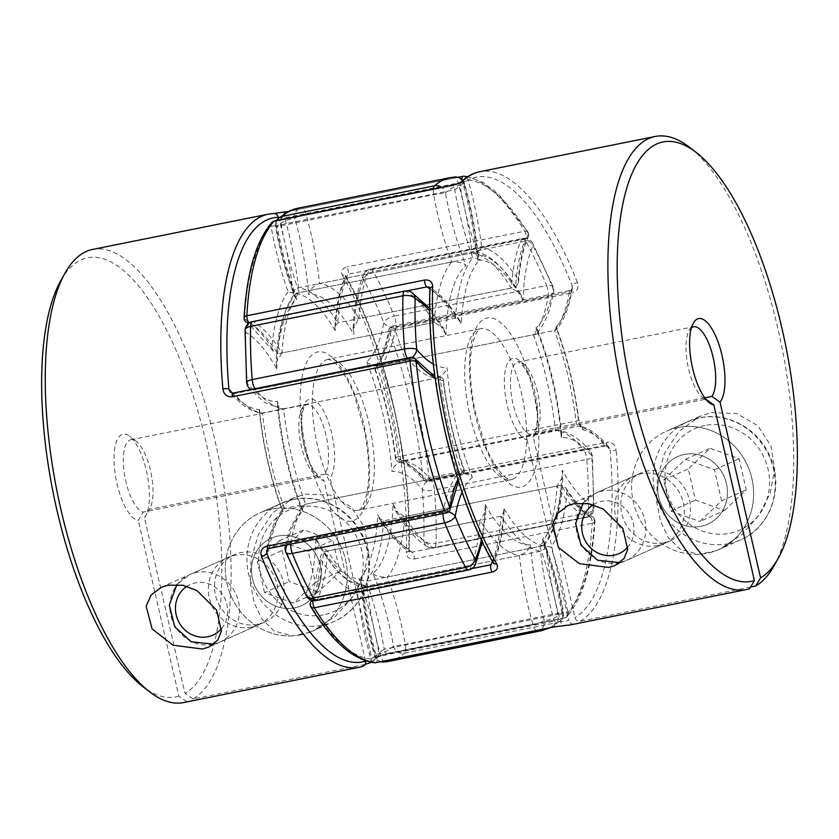 <?xml version="1.0" encoding="UTF-8"?>
<svg xmlns="http://www.w3.org/2000/svg" width="839" height="839" viewBox="0 0 839 839"><rect width="100%" height="100%" fill="white"/><g stroke="black" fill="none" stroke-linecap="round" stroke-linejoin="round"><path stroke-width="0.63" stroke-dasharray="4.2 3.15" d="M550.3 627.687L560.494 620.797A9.239 8.453 48.3 0 0 562.812 612.197A144.811 51.756 78.6 0 0 542.33 539.487A144.811 51.756 78.6 0 0 562.256 470.134A144.811 51.756 78.6 0 0 593.142 506.609A221.842 79.275 78.6 0 0 591.61 455.525A144.811 51.756 78.6 0 0 561.27 437.476A144.811 51.756 78.6 0 0 535.964 327.85A144.811 51.756 78.6 0 0 553.079 288.616A221.842 79.275 78.6 0 0 532.943 245.827A9.239 7.719 -155.9 0 0 521.397 239.723L369.045 270.315A9.239 7.719 -155.9 0 0 363.686 274.353A9.239 7.719 -155.9 0 0 363.654 279.817A221.842 79.275 -101.4 0 1 383.79 322.596A144.811 51.756 -101.4 0 1 366.674 361.829A144.811 51.756 -101.4 0 1 391.981 471.455A144.811 51.756 -101.4 0 1 422.321 489.504A221.842 79.275 -101.4 0 1 423.863 540.589A144.811 51.756 -101.4 0 1 392.967 504.113A144.811 51.756 -101.4 0 1 373.04 573.477A144.811 51.756 -101.4 0 1 393.522 646.177A221.842 79.275 -101.4 0 1 374.928 654.483A9.239 1.877 -15.9 0 0 374.498 655.311A9.239 1.877 -15.9 0 0 380.623 655.385L532.975 624.793A9.239 1.877 -15.9 0 0 544.207 620.493A221.842 79.275 78.6 0 0 553.908 618.06A221.842 79.275 78.6 0 0 562.812 612.197L405.331 644.352L393.522 646.177A9.239 8.453 48.3 0 0 404.429 653.214L556.792 622.632A231.082 82.579 -101.4 0 1 547.51 628.736A231.082 82.579 -101.4 0 1 541.165 630.771M384.042 662.002A9.239 8.621 85.9 0 1 374.928 654.483A144.811 51.756 -101.4 0 1 361.148 578.784A144.811 51.756 -101.4 0 1 315.915 538.512A144.811 51.756 -101.4 0 1 306.057 593.173A221.842 79.275 -101.4 0 1 285.921 550.384A144.811 51.756 -101.4 0 1 303.036 511.15A144.811 51.756 -101.4 0 1 277.73 401.524A144.811 51.756 -101.4 0 1 247.39 383.475A221.842 79.275 -101.4 0 1 245.858 332.391A9.239 4.656 1.5 0 1 245.082 330.451M562.256 470.134L562.885 476.426L557.065 486.022L404.702 516.604A154.061 55.049 78.6 0 0 433.092 547.731L585.444 517.149A9.239 8.233 120 0 0 593.142 506.609A9.239 4.656 1.5 0 1 593.918 508.549A9.239 4.656 1.5 0 1 588.391 512.639L436.039 543.232A9.239 3.304 -101.4 0 1 434.403 547.867A9.239 3.304 -101.4 0 1 434.151 547.951A9.239 3.304 -101.4 0 1 433.092 547.731A9.239 8.233 120 0 1 427.701 546.892A9.239 8.233 120 0 1 423.863 540.589A9.239 4.656 1.5 0 0 436.039 543.232A231.082 82.579 78.6 0 0 434.434 490.018A9.239 2.695 -4.7 0 1 422.321 489.504A9.239 7.215 -39.9 0 1 431.047 479.877A154.061 55.049 78.6 0 0 403.024 460.779C396.616 463.369 392.935 466.924 391.981 471.455M535.911 630.582A9.239 3.304 78.6 0 1 532.975 624.793A154.061 55.049 -101.4 0 1 519.393 555.47A154.061 55.049 -101.4 0 1 480.013 520.411A154.061 55.049 -101.4 0 1 469.955 568.685L317.603 599.277A9.239 7.719 -155.9 0 1 306.057 593.173A9.239 5.758 -29.1 0 0 306.445 595.963M535.964 327.85L537.642 330.073L537.159 332.905L533.352 334.761L380.99 365.343C374.079 365.752 369.307 364.587 366.674 361.829M561.27 437.476L561.658 434.162L557.725 430.071L555.387 430.197L403.024 460.779A154.061 55.049 78.6 0 0 380.99 365.343A154.061 55.049 78.6 0 0 395.788 327.137A9.239 6.366 9.9 0 1 383.79 322.596A9.239 3.975 -21.8 0 1 394.299 316.156A231.082 82.579 78.6 0 0 373.324 271.584A9.239 5.758 -29.1 0 0 363.654 279.817A144.811 51.756 -101.4 0 0 353.806 334.478L353.167 328.185L358.987 318.589A154.061 55.049 78.6 0 0 319.607 283.53C313.199 286.109 309.518 289.665 308.563 294.206A144.811 51.756 -101.4 0 1 353.806 334.478M537.159 332.905C542.602 326.549 546.871 318.243 549.954 307.955L553.719 291.909A9.239 6.366 9.9 0 0 553.079 288.616A9.239 3.975 -21.8 0 0 553.195 286.875L532.555 243.037A9.239 5.758 -29.1 0 1 532.943 245.827A144.811 51.756 78.6 0 0 523.085 300.488L520.526 293.87L511.35 288.008L358.987 318.589A154.061 55.049 78.6 0 1 369.045 270.315A9.239 3.304 -101.4 0 1 370.051 269.141A9.239 3.304 -101.4 0 1 370.303 269.057A9.239 3.304 -101.4 0 1 373.324 271.584L525.675 241.003A231.082 82.579 -101.4 0 1 546.65 285.575L394.299 316.156A9.239 3.304 -101.4 0 1 395.337 319.523A9.239 3.304 -101.4 0 1 395.788 327.137L548.14 296.555A154.061 55.049 -101.4 0 1 533.352 334.761A154.061 55.049 -101.4 0 1 555.387 430.197A154.061 55.049 -101.4 0 1 583.409 449.284L431.047 479.877A9.239 3.304 -101.4 0 1 433.868 486.431A9.239 3.304 -101.4 0 1 434.434 490.018L586.786 459.426A231.082 82.579 -101.4 0 1 588.391 512.639A9.239 3.304 78.6 0 1 586.503 517.369L434.151 547.951A9.239 9.239 0 0 1 427.701 546.892C416.207 539.991 405.478 527.941 395.526 510.731L392.967 504.113M523.085 300.488A144.811 51.756 78.6 0 0 477.852 260.216L478.24 256.912L474.308 252.822L471.969 252.948L319.607 283.53A154.061 55.049 78.6 0 0 306.025 214.207A9.239 1.877 -15.9 0 0 294.793 218.507A144.811 51.756 -101.4 0 1 308.563 294.206M404.849 291.049A9.239 3.304 78.6 0 1 405.908 291.269A154.061 55.049 -101.4 0 1 434.298 322.396A154.061 55.049 -101.4 0 1 451.644 262.009L299.282 292.601A154.061 55.049 78.6 0 0 281.935 352.978A154.061 55.049 78.6 0 0 253.556 321.851L405.908 291.269A9.239 8.233 120 0 1 411.299 292.108M429.694 308.343L443.474 328.269L434.298 322.396L281.935 352.978L276.115 362.574C277.31 331.499 283.76 308.794 295.475 294.458L299.282 292.601A154.061 55.049 78.6 0 1 281.317 225.23A9.239 3.304 -101.4 0 1 281.013 219.661M443.044 513.573A9.239 3.304 78.6 0 1 443.212 511.863A154.061 55.049 -101.4 0 1 458.01 473.657A154.061 55.049 -101.4 0 1 435.976 378.221L283.613 408.803A154.061 55.049 78.6 0 0 305.648 504.239A154.061 55.049 78.6 0 0 290.86 542.445L443.212 511.863A9.239 6.366 9.9 0 1 448.477 511.958M407.251 358.138A9.239 3.304 78.6 0 0 407.953 359.123A154.061 55.049 -101.4 0 0 435.976 378.221C442.384 375.631 446.065 372.076 447.019 367.545A144.811 51.756 78.6 0 0 472.326 477.171C469.693 474.413 464.921 473.248 458.01 473.657L305.648 504.239L301.841 506.095L301.358 508.927C288.899 476.153 280.897 441.461 277.352 404.838L281.275 408.929L283.613 408.803A154.061 55.049 78.6 0 1 255.591 389.716A9.239 3.304 -101.4 0 1 254.899 388.719M481.366 539.938A144.811 51.756 78.6 0 0 485.194 504.522L485.833 510.815L480.013 520.411L327.65 550.992A154.061 55.049 78.6 0 0 367.031 586.052A154.061 55.049 78.6 0 0 380.623 655.385A9.239 3.304 -101.4 0 0 383.559 661.163M485.194 504.522A144.811 51.756 78.6 0 0 530.437 544.794C529.482 549.335 525.801 552.891 519.393 555.47L367.031 586.052L364.692 586.178L352.317 582.203C345.196 578.396 338.379 572.523 331.856 564.574L318.474 545.119L327.65 550.992A154.061 55.049 78.6 0 1 317.603 599.277A9.239 3.304 -101.4 0 1 316.597 600.451M542.33 539.487L544.008 541.721L543.525 544.542L539.718 546.399L387.356 576.991C380.445 577.4 375.673 576.225 373.04 573.477M361.148 578.784L360.76 582.088L364.692 586.178M315.915 538.512L318.474 545.13M468.697 569.943A9.239 3.304 78.6 0 0 469.955 568.685A9.239 7.719 -155.9 0 0 475.314 564.647M388.803 661.363A231.082 82.579 78.6 0 0 404.429 653.214A9.239 3.304 -101.4 0 0 405.331 644.352A154.061 55.049 78.6 0 0 387.356 576.991A154.061 55.049 78.6 0 0 404.702 516.604L395.526 510.731M285.281 547.091A9.239 6.366 9.9 0 0 285.921 550.384A9.239 3.975 -21.8 0 0 285.805 552.125M286.193 545.056A9.239 6.366 9.9 0 1 290.86 542.445A9.239 3.304 -101.4 0 0 290.682 544.154M544.008 541.721C552.429 563.651 558.91 587.164 563.441 612.26A9.239 9.239 0 0 1 560.494 620.797A9.239 8.453 48.3 0 1 556.792 622.632A9.239 3.304 78.6 0 0 557.683 613.77A154.061 55.049 -101.4 0 0 539.718 546.399A154.061 55.049 -101.4 0 0 557.065 486.022A154.061 55.049 -101.4 0 0 585.444 517.149A9.239 3.304 78.6 0 0 586.503 517.369A9.239 9.239 0 0 0 593.918 508.549L592.355 456.468A9.239 9.239 0 0 0 590.236 451.288A9.239 7.215 -39.9 0 1 591.61 455.525A9.239 2.695 -4.7 0 1 592.355 456.468A9.239 2.695 -4.7 0 1 586.786 459.426A9.239 3.304 78.6 0 0 586.23 455.839A9.239 3.304 78.6 0 0 583.409 449.284A9.239 7.215 -39.9 0 1 590.236 451.288C580.567 439.175 569.733 432.106 557.725 430.071M303.036 511.15L301.358 508.927M277.73 401.524L277.342 404.838M251.26 389.453A9.239 7.215 -39.9 0 0 255.591 389.716L407.953 359.123A9.239 7.215 -39.9 0 0 412.064 357.32M246.645 382.532A9.239 2.695 -4.7 0 0 247.39 383.475A9.239 7.215 -39.9 0 0 248.763 387.712M553.719 291.909A9.239 6.366 9.9 0 1 548.14 296.555A9.239 3.304 78.6 0 0 547.699 288.941A9.239 3.304 78.6 0 0 546.65 285.575A9.239 3.975 -21.8 0 1 553.195 286.875A9.239 9.239 0 0 1 553.719 291.909M276.115 362.574L276.744 368.866A144.811 51.756 -101.4 0 0 245.858 332.391A9.239 8.233 120 0 1 253.556 321.851A9.239 3.304 -101.4 0 0 252.759 321.61M353.177 328.185C354.079 306.266 357.582 288.322 363.686 274.353A9.239 9.239 0 0 1 370.303 269.057L522.655 238.465A9.239 9.239 0 0 1 532.555 243.037A9.239 5.758 -29.1 0 0 525.675 241.003A9.239 3.304 78.6 0 0 522.655 238.465A9.239 3.304 78.6 0 0 522.403 238.549A9.239 3.304 78.6 0 0 521.397 239.723A154.061 55.049 -101.4 0 0 511.35 288.008A154.061 55.049 -101.4 0 0 471.969 252.948A154.061 55.049 -101.4 0 0 458.377 183.615A9.239 1.877 -15.9 0 1 464.502 183.689A9.239 9.239 0 0 0 462.771 180.375M443.474 328.269L446.033 334.887A144.811 51.756 78.6 0 0 429.736 311.017M433.375 189.069A9.239 3.304 78.6 0 0 433.669 194.648A154.061 55.049 -101.4 0 0 451.644 262.009C458.555 261.6 463.327 262.775 465.96 265.523A144.811 51.756 78.6 0 0 446.033 334.887M276.744 368.866A144.811 51.756 -101.4 0 1 296.67 299.513L294.992 297.279L295.475 294.458M296.67 299.513A144.811 51.756 -101.4 0 1 276.188 226.803L433.669 194.648L445.478 192.823A144.811 51.756 78.6 0 0 465.96 265.523M477.852 260.216A144.811 51.756 78.6 0 0 464.072 184.517A9.239 1.877 -15.9 0 0 464.502 183.689C471.34 207.862 475.923 232.267 478.23 256.912M292.213 635.889A64.708 60.24 65.9 0 1 227.579 585.832A64.708 60.24 65.9 0 1 259.964 512.881A64.708 60.24 65.9 0 1 271.826 509.095A64.708 60.24 65.9 0 1 343.77 553.646A64.708 60.24 65.9 0 1 312.706 631.054A64.708 60.24 65.9 0 1 309.203 632.48L292.213 635.889L274.017 630.949L262.02 619.161L254.186 602.822L250.263 582.675L251.123 559.309L258.265 534.831L272.633 512.944L293.335 497.988L305.333 494.14L330.346 495.083L351.583 507.301L364.724 527.553L368.426 551.307L363.801 575.051L352.548 596.949L335.642 616.067L313.094 630.886L309.203 632.48M251.48 627.153A36.979 34.42 -114.1 0 0 258.255 624.992A36.979 34.42 -114.1 0 0 276.01 580.756A36.979 34.42 -114.1 0 0 234.899 555.303A36.979 34.42 -114.1 0 0 228.124 557.463A36.979 34.42 -114.1 0 0 210.369 601.689A36.979 34.42 -114.1 0 0 251.48 627.153M60.943 280.362A224.044 80.062 -101.4 0 1 196.42 406.17A224.044 80.062 -101.4 0 1 185.01 693.402L144.455 517.715L149.279 509.388L324.808 474.15A36.979 13.214 78.6 0 0 325.27 432.169A36.979 13.214 78.6 0 0 306.424 404.492A36.979 13.214 78.6 0 0 305.406 404.818A36.979 13.214 78.6 0 0 300.425 441.671A36.979 13.214 78.6 0 0 318.642 476.898L320.446 476.961L323.948 480.674A41.593 14.861 -101.4 0 1 303.099 441.524A41.593 14.861 -101.4 0 1 308.595 399.479A41.593 14.861 -101.4 0 1 330.671 429.222A41.593 14.861 -101.4 0 1 330.105 477.915L371.771 658.374L369.789 663.25M144.455 517.715A44.016 15.731 78.6 0 0 145.619 515.964A44.016 15.731 78.6 0 0 147.14 474.182A44.016 15.731 78.6 0 0 129.615 436.217A44.016 15.731 78.6 0 0 121.844 434.508A44.016 15.731 78.6 0 0 116.076 479.268A44.016 15.731 78.6 0 0 138.288 520.463L143.112 512.136A36.979 13.214 -101.4 0 1 124.896 476.909A36.979 13.214 -101.4 0 1 129.877 440.056A36.979 13.214 -101.4 0 1 130.894 439.73A36.979 13.214 -101.4 0 1 136.4 441.492A36.979 13.214 -101.4 0 1 151.125 473.374A36.979 13.214 -101.4 0 1 149.845 508.476A36.979 13.214 -101.4 0 1 149.279 509.388M294.636 607.887A36.979 34.42 -114.1 0 0 301.411 605.727A36.979 34.42 -114.1 0 0 319.156 561.501A36.979 34.42 -114.1 0 0 278.045 536.037A36.979 34.42 -114.1 0 0 271.27 538.198A36.979 34.42 -114.1 0 0 253.525 582.434A36.979 34.42 -114.1 0 0 294.636 607.887A36.979 34.42 -114.1 0 0 301.411 605.727A36.979 34.42 -114.1 0 0 319.156 561.501A36.979 34.42 -114.1 0 0 278.045 536.037A36.979 34.42 -114.1 0 0 271.27 538.198A36.979 34.42 -114.1 0 0 253.525 582.434A36.979 34.42 -114.1 0 0 294.636 607.887M257.646 624.394A36.979 34.42 -114.1 0 0 264.421 622.234A36.979 34.42 -114.1 0 0 282.177 578.008A36.979 34.42 -114.1 0 0 241.055 552.544A36.979 34.42 -114.1 0 0 234.28 554.705A36.979 34.42 -114.1 0 0 216.535 598.941A36.979 34.42 -114.1 0 0 257.646 624.394M365.185 664.394L193.043 698.95A231.082 82.579 78.6 0 0 216.252 446.128A231.082 82.579 78.6 0 0 92.689 249.414M183.647 702.547A231.082 82.579 78.6 0 0 186.877 701.708L362.406 666.47A231.082 82.579 -101.4 0 1 359.186 667.309M567.07 490.983A158.676 56.706 -101.4 0 1 550.929 547.154L543.945 545.549A154.061 55.049 78.6 0 0 561.291 485.173A154.061 55.049 78.6 0 0 589.922 516.436A4.625 4.122 119.6 0 1 594.536 520.012A158.676 56.706 -101.4 0 1 567.07 490.983L565.78 487.858L561.291 485.173L383.549 520.851L378.987 518.009L377.718 514.779A149.436 53.402 78.6 0 0 408.698 549.167A226.467 80.932 78.6 0 0 345.993 277.573A149.436 53.402 78.6 0 0 335.201 330.618L334.908 327.546L337.834 322.837L515.576 287.158A154.061 55.049 78.6 0 0 476.195 252.099A154.061 55.049 78.6 0 0 462.446 182.189A4.625 0.954 -16 0 0 468.057 180.018A226.467 80.932 78.6 0 1 528.465 233.808A4.625 3.859 24.3 0 1 528.444 236.556A4.625 3.859 24.3 0 1 525.77 238.57A154.061 55.049 78.6 0 0 515.576 287.158L518.512 282.607L518.271 279.639A158.676 56.706 -101.4 0 1 528.465 233.808A4.625 3.062 -31.1 0 0 528.192 232.267A4.625 3.062 -31.1 0 0 524.732 231.207A231.082 82.579 -101.4 0 0 463.086 176.326L285.333 212.015L273.241 213.609A4.625 4.31 -91.6 0 1 273.913 213.526L274.017 213.526M334.908 327.546C336.061 306.141 339.617 288.857 345.595 275.727L345.993 277.573A4.625 2.926 -29.6 0 0 345.783 276.146A4.625 2.926 -29.6 0 0 342.333 275.108C340.466 271.133 342.008 268.396 346.979 266.896A4.625 1.647 -101.4 0 1 348.017 274.248L525.77 238.57A4.625 1.647 78.6 0 0 525.77 233.966A4.625 1.647 78.6 0 0 524.732 231.207L346.979 266.896M414.403 558.942L592.156 523.253A4.625 1.647 -101.4 0 0 591.852 520.17A4.625 1.647 -101.4 0 0 589.922 516.436L412.169 552.114A4.625 1.647 -101.4 0 1 414.403 558.942C409.191 559.393 406.496 557.159 406.317 552.251A4.625 2.381 2 0 0 409.086 550.174L409.768 551.863L412.169 552.114A154.061 55.049 -101.4 0 1 383.549 520.851A154.061 55.049 -101.4 0 1 366.203 581.238L359.102 579.539A149.436 53.402 78.6 0 0 377.718 514.779M371.383 662.286L377.833 657.168A4.625 4.205 -133.6 0 1 375.882 658.175C378.001 656.371 381.787 654.798 387.251 653.455A4.625 1.647 -101.4 0 1 386.989 653.654A4.625 1.647 -101.4 0 1 386.873 653.696A4.625 1.647 -101.4 0 1 386.863 653.696A4.625 1.647 -101.4 0 1 384.272 649.208L378.871 652.973A149.436 53.402 78.6 0 0 359.102 579.539M377.833 657.168A4.625 4.205 -133.6 0 0 378.871 652.973A226.467 80.932 78.6 0 1 371.771 658.374M365.531 660.796L323.948 480.674M186.877 701.708L178.854 696.15L138.288 520.463M178.854 696.15A224.044 80.062 -101.4 0 1 142.42 686.25M318.642 476.898L143.112 512.136M193.043 698.95L185.01 693.402M466.652 177.354A4.625 4.289 -85.1 0 1 468.057 180.018A158.676 56.706 -101.4 0 1 481.638 247.023C481.104 249.204 479.289 250.892 476.195 252.099L298.453 287.777A154.061 55.049 -101.4 0 1 337.834 322.837A154.061 55.049 -101.4 0 1 348.017 274.248L345.773 276.136A4.625 2.926 -29.6 0 0 345.773 276.136C385.279 344.063 412.757 463.17 409.086 550.174A4.625 2.381 2 0 0 408.698 549.167L409.747 551.842C399.133 545.759 388.877 534.474 378.997 518.009M543.945 545.549L366.203 581.238A154.061 55.049 -101.4 0 1 384.272 649.208L562.025 613.529A154.061 55.049 78.6 0 0 543.945 545.549M457.947 479.478A158.676 56.706 -101.4 0 1 463.715 469.504A158.676 56.706 -101.4 0 1 443.223 380.738L443.37 379.27L441.419 377.309L440.202 377.372L262.46 413.05L261.275 413.113L259.303 411.1L259.482 409.516A149.436 53.402 78.6 0 0 283.121 511.884A149.436 53.402 78.6 0 0 267.515 549.094M463.715 469.504L464.208 471.822L462.237 472.808L284.494 508.486L282.565 509.441L282.324 510.825L283.121 511.884M387.251 653.455L565.004 617.777A231.082 82.579 -101.4 0 0 592.156 523.253A4.625 2.538 -176.8 0 0 594.924 521.113A4.625 2.538 -176.8 0 0 594.536 520.012A226.467 80.932 78.6 0 1 567.93 612.638L562.025 613.529A4.625 1.647 -101.4 0 0 562.151 614.169A4.625 1.647 -101.4 0 0 564.605 618.018A4.625 4.625 0 0 0 567.164 616.539A4.625 4.164 -138.5 0 0 567.93 612.638A158.676 56.706 -101.4 0 0 550.929 547.154M335.201 330.618A149.436 53.402 78.6 0 0 292.958 293.01C293.451 290.776 295.286 289.036 298.453 287.777A154.061 55.049 -101.4 0 0 284.694 217.867A4.625 1.647 -101.4 0 1 284.253 213.809M415.357 358.987A4.625 3.597 -39.7 0 0 411.939 357.98A154.061 55.049 78.6 0 0 440.202 377.372A154.061 55.049 78.6 0 0 462.237 472.808A154.061 55.049 78.6 0 0 447.365 511.454L269.623 547.133L266.645 550.573C269.655 532.241 274.961 518.533 282.565 509.441M446.642 512.839A4.625 1.647 78.6 0 0 447.365 511.454A4.625 3.167 -170.2 0 0 450.155 509.126M278.286 217.301L284.694 217.867L462.446 182.189A4.625 1.647 -101.4 0 1 462.279 181.56A4.625 1.647 -101.4 0 1 461.985 179.525M268.889 548.517A4.625 1.647 78.6 0 0 269.623 547.133A154.061 55.049 -101.4 0 1 284.494 508.486A154.061 55.049 -101.4 0 1 262.46 413.05A154.061 55.049 -101.4 0 1 234.186 393.659L230.232 392.012C240.153 404.398 250.494 411.435 261.275 413.113M324.808 474.15C327.472 473.941 329.245 475.189 330.105 477.915M698.488 554.327A64.708 60.24 65.9 0 1 633.854 504.27A64.708 60.24 65.9 0 1 666.25 431.319A64.708 60.24 65.9 0 1 678.111 427.533A64.708 60.24 65.9 0 1 750.056 472.084A64.708 60.24 65.9 0 1 718.992 549.493A64.708 60.24 65.9 0 1 715.478 550.919L698.488 554.327L680.303 549.388L668.305 537.6L660.471 521.26L656.538 501.114L657.409 477.748L664.551 453.27L678.908 431.382L699.611 416.427L711.619 412.578L736.621 413.522L757.869 425.74L771.01 445.991L774.701 469.746L770.087 493.489L758.823 515.387L741.917 534.506L719.38 549.314L715.478 550.919M684.33 454.476A36.979 34.42 65.9 0 1 725.441 479.939A36.979 34.42 65.9 0 1 707.686 524.165A36.979 34.42 65.9 0 1 700.911 526.326A36.979 34.42 65.9 0 1 659.8 500.873A36.979 34.42 65.9 0 1 677.555 456.636A36.979 34.42 65.9 0 1 684.33 454.476A36.979 34.42 65.9 0 1 725.441 479.939A36.979 34.42 65.9 0 1 707.686 524.165A36.979 34.42 65.9 0 1 700.911 526.326A36.979 34.42 65.9 0 1 659.8 500.873A36.979 34.42 65.9 0 1 677.555 456.636A36.979 34.42 65.9 0 1 684.33 454.476M663.932 542.833A36.979 34.42 -114.1 0 0 670.707 540.673A36.979 34.42 -114.1 0 0 688.452 496.436A36.979 34.42 -114.1 0 0 647.341 470.983A36.979 34.42 -114.1 0 0 640.566 473.144A36.979 34.42 -114.1 0 0 622.821 517.38A36.979 34.42 -114.1 0 0 663.932 542.833M657.766 545.591A36.979 34.42 -114.1 0 0 664.54 543.42A36.979 34.42 -114.1 0 0 682.296 499.195A36.979 34.42 -114.1 0 0 641.174 473.741A36.979 34.42 -114.1 0 0 634.399 475.902A36.979 34.42 -114.1 0 0 616.655 520.128A36.979 34.42 -114.1 0 0 657.766 545.591M274.531 220.972A4.625 1.647 -101.4 0 1 276.849 224.831A4.625 1.647 -101.4 0 1 276.975 225.471L271.07 226.362A158.676 56.706 78.6 0 0 288.071 291.846L295.055 293.451A154.061 55.049 -101.4 0 1 276.975 225.471L454.728 189.792L460.129 186.027A226.467 80.932 -101.4 0 1 572.198 285.795A149.436 53.402 -101.4 0 1 555.879 327.116A149.436 53.402 -101.4 0 1 578.438 419.615A9.239 3.304 -101.4 0 0 583.294 429.935A149.436 53.402 -101.4 0 1 610.079 449.882L608.768 446.998L604.814 445.341A154.061 55.049 78.6 0 0 578.407 426.264L400.664 461.943A154.061 55.049 -101.4 0 1 427.061 481.02A4.625 3.597 140.3 0 1 423.643 480.013A4.625 3.597 140.3 0 1 422.971 477.915A4.625 1.101 174.1 0 0 429.002 477.915A231.082 82.579 78.6 0 0 394.508 328.51L572.261 292.832A4.625 1.647 78.6 0 0 570.247 290.441A4.625 1.647 78.6 0 0 570.237 290.441A4.625 1.647 78.6 0 0 570.111 290.483A4.625 1.647 78.6 0 0 569.377 291.867L391.635 327.546A4.625 1.647 -101.4 0 1 392.358 326.161A4.625 1.647 -101.4 0 1 392.495 326.119A4.625 1.647 -101.4 0 1 394.508 328.51A4.625 1.762 159.6 0 0 389.17 331.499A4.625 3.167 9.8 0 1 388.845 329.874A4.625 3.167 9.8 0 1 391.635 327.546A154.061 55.049 -101.4 0 1 376.763 366.192L554.506 330.514A154.061 55.049 78.6 0 0 569.377 291.867L572.355 288.427L572.198 285.795A4.625 1.93 158.5 0 1 577.473 282.628C579.025 287.704 577.284 291.112 572.261 292.832M750.569 587.027L580.179 621.238C577.547 621.479 575.795 620.262 574.914 617.588L533.247 437.14A41.593 14.861 78.6 0 0 527.28 371.226A41.593 14.861 78.6 0 0 504.354 381.462A41.593 14.861 78.6 0 0 527.081 439.888C526.672 437.077 527.731 435.252 530.248 434.424L705.777 399.186A36.979 13.214 -101.4 0 1 702.6 397.508A36.979 13.214 -101.4 0 1 687.875 365.626A36.979 13.214 -101.4 0 1 689.155 330.524A36.979 13.214 -101.4 0 1 691.462 327.745M570.782 624.824A231.082 82.579 78.6 0 0 574.012 623.985L749.542 588.747M773.831 566.126A231.082 82.579 78.6 0 0 781.801 346.769A231.082 82.579 78.6 0 0 689.794 147.475M555.879 327.116L556.677 328.175L556.435 329.559C564.039 320.467 569.345 306.759 572.355 288.427L570.247 290.441L392.495 326.119A4.625 4.625 0 0 0 388.845 329.874C385.72 347.178 381.042 359.616 374.792 367.178L376.763 366.192A154.061 55.049 -101.4 0 1 398.231 456.783A4.625 1.647 78.6 0 0 398.462 458.104A4.625 1.647 78.6 0 0 400.664 461.943A4.625 4.268 101.7 0 1 399.07 461.943C403.087 462.667 411.183 465.467 423.643 480.013A4.625 4.625 0 0 0 428.11 481.596A4.625 1.647 78.6 0 1 427.061 481.02L604.814 445.341A4.625 1.647 78.6 0 0 605.863 445.918A4.625 1.647 78.6 0 0 606.744 442.226C612.103 441.901 615.228 444.513 616.13 450.071A4.625 1.279 175 0 1 610.079 449.882A226.467 80.932 -101.4 0 1 574.914 617.588M527.081 439.888L568.748 620.336A226.467 80.932 -101.4 0 1 560.714 621.699A4.625 4.31 -91.6 0 0 564.983 625.475M704.781 397.864L536.415 431.666L533.95 433.291L536.09 428.079C537.463 422.688 537.747 415.557 536.929 406.695L530.342 379.018L523.851 366.716C519.268 362.102 517.327 360.529 518.03 362.008A36.979 13.214 -101.4 0 1 536.876 389.684A36.979 13.214 -101.4 0 1 536.415 431.666M288.071 291.846A158.676 56.706 78.6 0 0 271.93 348.017L273.22 351.142L277.709 353.827A154.061 55.049 -101.4 0 1 295.055 293.451L472.797 257.762L479.898 259.461A149.436 53.402 -101.4 0 1 460.129 186.027A4.625 4.205 46.4 0 1 461.146 181.853M249.498 322.805A154.061 55.049 -101.4 0 1 277.709 353.827L455.451 318.149L460.013 320.991L461.282 324.221A149.436 53.402 -101.4 0 1 479.898 259.461M310.556 602.444A4.625 3.859 -155.7 0 0 310.535 605.192A158.676 56.706 78.6 0 0 320.729 559.361L320.488 556.393L323.424 551.842L501.166 516.163L504.092 511.454L503.799 508.382A149.436 53.402 -101.4 0 1 493.007 561.427A226.467 80.932 -101.4 0 1 430.302 289.833A149.436 53.402 -101.4 0 1 461.282 324.221M320.729 559.361A158.676 56.706 78.6 0 0 357.362 591.977C357.896 589.796 359.711 588.108 362.805 586.901L540.547 551.223C543.714 549.965 545.549 548.224 546.042 545.99A149.436 53.402 -101.4 0 1 503.799 508.382M244.076 317.887A4.625 2.538 -176.8 0 0 244.464 318.988A4.625 4.122 -60.4 0 0 246.404 322.155M374.792 367.178L375.285 369.496A158.676 56.706 78.6 0 0 389.17 331.499A226.467 80.932 -101.4 0 1 422.971 477.915A158.676 56.706 78.6 0 0 395.777 458.262A158.676 56.706 78.6 0 0 375.285 369.496M578.438 419.615A4.625 0.902 -7 0 1 578.795 419.899A4.625 0.902 -7 0 1 575.984 421.094L398.231 456.783A4.625 0.902 173 0 0 395.421 457.979A4.625 0.902 173 0 0 395.777 458.262A4.625 4.268 101.7 0 0 399.07 461.943A4.625 4.625 0 0 1 395.421 457.979C391.519 426.705 384.566 396.878 374.561 368.499M460.003 320.991C450.124 304.526 439.867 293.241 429.232 287.137L430.302 289.833A4.625 2.381 -178 0 1 429.914 288.826A154.061 55.049 78.6 0 1 455.451 318.149A154.061 55.049 78.6 0 1 472.797 257.762A154.061 55.049 78.6 0 1 454.728 189.792A4.625 1.647 78.6 0 0 452.221 185.293M556.435 329.559L554.506 330.514A154.061 55.049 78.6 0 1 575.984 421.094A4.625 1.647 78.6 0 0 578.407 426.264A4.625 4.268 -78.3 0 1 580.011 426.264L581.091 426.757L578.795 419.899C574.746 387.576 567.374 356.995 556.677 328.175M493.395 563.326L493.227 562.864A4.625 2.926 150.4 0 1 493.007 561.427L493.405 563.273L490.983 564.752M374.781 662.737A4.625 4.289 94.9 0 1 370.943 658.982A4.625 0.954 164 0 1 376.554 656.811A154.061 55.049 -101.4 0 1 362.805 586.901A154.061 55.049 -101.4 0 1 323.424 551.842A154.061 55.049 -101.4 0 1 313.23 600.43A4.625 3.859 -155.7 0 0 312.79 600.546M310.808 606.733A4.625 3.062 148.9 0 1 310.535 605.192A226.467 80.932 -101.4 0 0 370.943 658.982A158.676 56.706 78.6 0 1 357.362 591.977M574.012 623.985C571.38 624.226 569.629 623.01 568.748 620.336M492.399 561.396A154.061 55.049 78.6 0 0 501.166 516.163A154.061 55.049 78.6 0 0 540.547 551.223A154.061 55.049 78.6 0 0 554.306 621.133L560.714 621.699A149.436 53.402 -101.4 0 1 546.042 545.99M533.247 437.14L533.95 433.291M300.855 634.829A64.708 60.24 65.9 0 1 228.9 590.289A64.708 60.24 65.9 0 1 259.964 512.881A64.708 60.24 65.9 0 1 271.826 509.095A64.708 60.24 65.9 0 1 343.77 553.646A64.708 60.24 65.9 0 1 312.706 631.054A64.708 60.24 65.9 0 1 300.855 634.829M318.18 592.072L289.193 581.616L282.009 550.499L303.812 529.849L332.8 540.306L339.984 571.422L318.18 592.072L293.524 603.073L264.537 592.617L289.193 581.616M264.537 592.617L257.353 561.511L279.156 540.851L308.144 551.307L315.328 582.423L293.524 603.073M315.328 582.423L339.984 571.422M308.144 551.307L332.8 540.306M279.156 540.851L303.812 529.849M257.353 561.511L282.009 550.499M678.111 427.533A64.708 60.24 -114.1 0 0 666.25 431.319A64.708 60.24 -114.1 0 0 635.186 508.728A64.708 60.24 -114.1 0 0 707.13 553.268A64.708 60.24 -114.1 0 0 718.992 549.493A64.708 60.24 -114.1 0 0 750.056 472.084A64.708 60.24 -114.1 0 0 678.111 427.533M724.456 510.511L746.259 489.861L739.075 458.744L710.098 448.288L688.295 468.938L695.479 500.054L724.456 510.511L699.799 521.512L721.603 500.862L746.259 489.861M721.603 500.862L714.419 469.746L685.442 459.29L663.639 479.95L670.822 511.056L695.479 500.054M670.822 511.056L699.799 521.512M663.639 479.95L688.295 468.938M685.442 459.29L710.098 448.288M714.419 469.746L739.075 458.744M354.215 520.316A86.27 30.833 78.6 0 0 363.623 423.653A86.27 30.833 78.6 0 0 315.506 352.663A86.27 30.833 78.6 0 0 306.088 449.326A86.27 30.833 78.6 0 0 354.215 520.316M326.046 359.952A77.031 27.53 -101.4 0 1 328.164 359.27A77.031 27.53 -101.4 0 1 369.684 426.348A77.031 27.53 -101.4 0 1 360.602 509.64A77.031 27.53 -101.4 0 1 358.484 510.311A77.031 27.53 -101.4 0 1 316.964 443.244A77.031 27.53 -101.4 0 1 326.046 359.952M484.785 318.684A86.27 30.833 -101.4 0 1 532.912 389.674A86.27 30.833 -101.4 0 1 523.494 486.337A86.27 30.833 -101.4 0 1 475.377 415.347A86.27 30.833 -101.4 0 1 484.785 318.684M512.954 479.048A77.031 27.53 78.6 0 0 522.036 395.756A77.031 27.53 78.6 0 0 480.516 328.689A77.031 27.53 78.6 0 0 478.398 329.36A77.031 27.53 78.6 0 0 469.316 412.652A77.031 27.53 78.6 0 0 510.836 479.73A77.031 27.53 78.6 0 0 512.954 479.048M278.506 218.203A9.239 8.453 48.3 0 0 276.188 226.803A221.842 79.275 -101.4 0 1 285.092 220.94A221.842 79.275 -101.4 0 1 294.793 218.507A9.239 8.621 85.9 0 1 301.579 207.726A231.082 82.579 78.6 0 0 297.835 208.229M530.437 544.794A144.811 51.756 78.6 0 0 544.207 620.493A9.239 8.621 85.9 0 1 541.04 629.544M306.025 214.207L458.377 183.615A9.239 3.304 -101.4 0 0 453.941 177.134L301.579 207.726A9.239 3.304 78.6 0 1 306.025 214.207M450.197 177.637A231.082 82.579 -101.4 0 1 453.941 177.134A9.239 8.621 85.9 0 1 454.958 176.998M462.446 180.658A9.239 8.621 85.9 0 1 464.072 184.517A221.842 79.275 78.6 0 0 445.478 192.823A9.239 8.453 48.3 0 0 441.66 187.401M433.344 364.116A144.811 51.756 78.6 0 0 447.019 367.545M472.326 477.171A144.811 51.756 78.6 0 0 462.121 492.157M565.78 487.868C575.093 502.372 584.038 512.031 592.596 516.845A4.625 4.625 0 0 1 594.924 521.113C592.344 565.843 583.095 597.651 567.164 616.539A4.625 4.164 -138.5 0 1 565.004 617.777A4.625 1.647 -101.4 0 1 564.731 617.976A4.625 1.647 -101.4 0 1 564.605 618.018L386.863 653.696L377.844 657.157M268.218 214.176A231.082 82.579 -101.4 0 1 273.241 213.609M342.333 275.108A231.082 82.579 -101.4 0 1 406.317 552.251M375.882 658.175A231.082 82.579 -101.4 0 1 368.573 663.712M292.958 293.01A149.436 53.402 78.6 0 0 278.548 218.171M232.319 393.145A149.436 53.402 78.6 0 0 259.482 409.516M481.638 247.023A158.676 56.706 -101.4 0 1 518.271 279.639M233.053 393.113L233.137 393.092A4.625 1.647 78.6 0 1 234.186 393.659L411.939 357.98A4.625 1.647 -101.4 0 0 410.89 357.404M443.223 380.738A158.676 56.706 -101.4 0 1 435.074 377.697M583.294 429.935A4.625 4.268 -78.3 0 0 580.011 426.264C589.744 428.446 599.329 435.357 608.768 446.998L605.863 445.908L428.11 481.596A4.625 1.647 78.6 0 0 428.236 481.555A4.625 1.647 78.6 0 0 429.002 477.915L606.744 442.226M271.836 222.461A4.625 4.164 -138.5 0 0 271.07 226.362A226.467 80.932 -101.4 0 0 244.464 318.988A158.676 56.706 78.6 0 1 271.93 348.017M530.248 434.424A36.979 13.214 -101.4 0 1 512.031 399.196A36.979 13.214 -101.4 0 1 517.013 362.333A36.979 13.214 -101.4 0 1 518.03 362.008L693.559 326.77M580.179 621.238A231.082 82.579 78.6 0 0 616.13 450.071M577.473 282.628A231.082 82.579 78.6 0 0 479.814 171.691M406.967 290.871L250.483 322.281M313.157 600.609A4.625 1.647 -101.4 0 1 313.23 600.43L472.032 568.548M554.002 626.922A4.625 1.647 -101.4 0 0 554.306 621.133L376.554 656.811A4.625 1.647 78.6 0 1 376.721 657.44A4.625 1.647 78.6 0 1 376.218 662.621M293.398 499.467A64.708 60.24 -114.1 0 0 281.547 503.253A64.708 60.24 -114.1 0 0 250.483 580.661A64.708 60.24 -114.1 0 0 322.428 625.202A64.708 60.24 -114.1 0 0 334.289 621.426A64.708 60.24 -114.1 0 0 365.353 544.018A64.708 60.24 -114.1 0 0 293.398 499.467M323.435 614.851A55.458 51.63 65.9 0 1 260.216 571.16A55.458 51.63 65.9 0 1 298.558 507.071A55.458 51.63 65.9 0 1 361.777 550.762A55.458 51.63 65.9 0 1 323.435 614.851M212.959 644.342A36.979 34.42 65.9 0 1 171.848 618.888A36.979 34.42 65.9 0 1 189.593 574.652A36.979 34.42 65.9 0 1 196.368 572.492A36.979 34.42 65.9 0 1 237.479 597.945A36.979 34.42 65.9 0 1 219.734 642.181A36.979 34.42 65.9 0 1 212.959 644.342M221.643 628.474A27.729 25.82 -114.1 0 0 223.772 596.55A27.729 25.82 -114.1 0 0 195.361 582.853A27.729 25.82 -114.1 0 0 186.929 586.293M728.713 543.641A64.708 60.24 65.9 0 1 656.759 499.09A64.708 60.24 65.9 0 1 687.823 421.692A64.708 60.24 65.9 0 1 699.684 417.906A64.708 60.24 65.9 0 1 771.628 462.457A64.708 60.24 65.9 0 1 740.564 539.865A64.708 60.24 65.9 0 1 728.713 543.641M704.833 425.509A55.458 51.63 -114.1 0 0 666.491 489.598A55.458 51.63 -114.1 0 0 729.72 533.289A55.458 51.63 -114.1 0 0 768.063 469.2A55.458 51.63 -114.1 0 0 704.833 425.509M620.031 562.612A36.979 34.42 -114.1 0 0 626.02 560.62A36.979 34.42 -114.1 0 0 643.765 516.384A36.979 34.42 -114.1 0 0 602.654 490.93A36.979 34.42 -114.1 0 0 595.879 493.091A36.979 34.42 -114.1 0 0 578.123 537.327A36.979 34.42 -114.1 0 0 619.234 562.78M593.215 504.732A27.729 25.82 65.9 0 1 601.647 501.292A27.729 25.82 65.9 0 1 630.047 514.989A27.729 25.82 65.9 0 1 627.918 546.913M358.903 510.175C358.683 509.609 360.938 511.863 365.521 498.639C370.188 481.471 369.768 458.43 364.283 429.516L354.436 395.63C349.276 381.2 339.208 364.829 332.055 360.581L328.164 359.27L480.097 328.825C480.317 329.391 478.062 327.137 473.479 340.361C468.812 357.529 469.232 380.57 474.717 409.484L484.564 443.37C489.724 457.8 499.792 474.171 506.945 478.419L510.836 479.73L358.903 510.175M360.77 582.088C363.077 606.733 367.66 631.138 374.498 655.311A9.239 9.239 0 0 0 380.927 661.688M485.823 510.815L482.289 541.889M543.525 544.542C555.24 530.206 561.69 507.501 562.885 476.426M285.627 545.172L289.036 531.097L301.841 506.095M281.275 408.929L264.411 402.269L250.4 389.621M561.648 434.162C558.103 397.539 550.101 362.847 537.642 330.084M294.992 297.279C286.571 275.349 280.09 251.836 275.559 226.74A9.239 9.239 0 0 1 276.618 220.542M520.526 293.881L507.113 274.384C500.631 266.498 493.846 260.646 486.777 256.849L474.308 252.822M293.335 497.988L259.964 512.881L281.547 503.253L293.65 499.383C321.515 493.227 352.705 510.752 363.99 538.628C378.064 569.629 364.063 609.051 334.289 621.426L313.094 630.876M208.984 646.984L258.255 624.992M130.894 439.73L306.424 404.492L304.662 406.317C302.019 410.24 301.17 419.081 302.134 432.84C303.854 447.156 307.431 459.143 312.853 468.781C317.761 475.472 320.299 478.199 320.446 476.951M136.4 441.492L129.615 436.217M149.845 508.476L145.619 515.964M264.421 622.234L219.734 642.181L212.707 644.425M234.28 554.705L189.593 574.652L176.914 584.542M518.512 282.607C519.991 263.299 523.295 247.945 528.444 236.556A4.625 4.625 0 0 0 528.192 232.267L498.24 193.851L482.907 182.43L467.617 176.714M458.461 481.093L464.208 471.822M288.7 211.313L458.073 177.312M464.439 470.501C454.235 441.534 447.208 411.12 443.37 379.27M259.314 411.1C262.995 446.096 270.661 479.331 282.324 510.825M441.419 377.309L434.749 375.327M161.287 587.29L228.124 557.463M699.611 416.427L666.25 431.319L687.823 421.692L699.936 417.822C727.801 411.666 758.991 429.19 770.265 457.066C784.339 488.067 770.349 527.49 740.564 539.865L719.38 549.314M670.707 540.673L626.02 560.62L618.983 562.864M615.26 565.423L664.54 543.42M702.6 397.508L709.385 402.783M689.155 330.524L693.381 323.036M273.22 351.132L248.554 323.476M311.521 600.21L320.488 556.393M504.092 511.454C502.939 532.859 499.383 550.143 493.405 563.273M567.573 505.728L634.399 475.902M640.566 473.144L595.879 493.091L583.199 502.981"/><path stroke-width="1.26" d="M404.849 291.049A9.239 3.304 78.6 0 0 404.597 291.133A9.239 3.304 78.6 0 0 402.961 295.768A9.239 4.656 1.5 0 1 415.137 298.411A9.239 8.233 120 0 0 411.299 292.108A9.239 9.239 0 0 0 404.849 291.049L252.497 321.631A9.239 9.239 0 0 0 245.082 330.451A9.239 4.656 1.5 0 1 250.609 326.361A9.239 3.304 -101.4 0 1 252.245 321.715A9.239 3.304 -101.4 0 1 252.497 321.631A9.239 3.304 -101.4 0 1 252.759 321.61M316.597 600.451A9.239 3.304 -101.4 0 1 316.345 600.535A9.239 9.239 0 0 1 306.445 595.963A9.239 5.758 -29.1 0 0 313.325 597.997L465.676 567.416A9.239 5.758 -29.1 0 0 475.346 559.183A144.811 51.756 78.6 0 0 481.366 539.938M475.314 564.647A9.239 7.719 -155.9 0 0 475.346 559.183A221.842 79.275 78.6 0 1 455.21 516.404A9.239 3.975 -21.8 0 1 444.701 522.844L292.35 553.425A231.082 82.579 78.6 0 0 313.325 597.997A9.239 3.304 -101.4 0 0 316.345 600.535L468.697 569.943A9.239 9.239 0 0 0 475.314 564.647L482.289 541.889M306.445 595.963L285.805 552.125A9.239 3.975 -21.8 0 0 292.35 553.425A9.239 3.304 -101.4 0 1 291.301 550.059A9.239 3.304 -101.4 0 1 290.682 544.154M448.477 511.958A9.239 6.366 9.9 0 1 455.21 516.404A144.811 51.756 78.6 0 1 462.121 492.157M285.805 552.125A9.239 9.239 0 0 1 285.281 547.091A9.239 6.366 9.9 0 1 286.193 545.056M412.064 357.32A9.239 7.215 -39.9 0 0 416.679 349.496A144.811 51.756 78.6 0 0 433.344 364.116M250.4 389.621L248.763 387.712A9.239 7.215 -39.9 0 0 251.26 389.453M248.763 387.712A9.239 9.239 0 0 1 246.645 382.532A9.239 2.695 -4.7 0 1 252.214 379.574L404.566 348.982A9.239 2.695 -4.7 0 1 416.679 349.496A221.842 79.275 78.6 0 1 415.137 298.411A144.811 51.756 78.6 0 1 429.736 311.017M167.947 585.182L182.724 585.255L197.008 590.614L216.64 610.121L221.402 631.075L217.773 640.094L208.984 646.984L202.493 649.019L173.075 645.222L152.121 628.977L146.143 606.188L151.02 595.197L161.287 587.29L167.947 585.182M232.256 396.774A4.625 1.647 78.6 0 1 233.137 393.092L230.232 392.012L228.921 389.118A4.625 1.279 175 0 0 222.87 388.929C223.772 394.487 226.897 397.099 232.256 396.774L409.998 361.085A4.625 1.101 -5.9 0 1 416.029 361.085A4.625 3.597 -39.7 0 0 415.357 358.987A4.625 4.625 0 0 0 410.89 357.404A4.625 1.647 -101.4 0 0 409.998 361.085A231.082 82.579 -101.4 0 0 444.492 510.49A4.625 1.762 -20.4 0 0 449.83 507.501A158.676 56.706 -101.4 0 1 457.947 479.478M222.87 388.929A231.082 82.579 -101.4 0 1 261.862 216.21A231.082 82.579 -101.4 0 1 268.218 214.176L92.689 249.414A231.082 82.579 78.6 0 0 65.169 272.874A231.082 82.579 78.6 0 0 57.199 492.231A231.082 82.579 78.6 0 0 149.206 691.525A231.082 82.579 78.6 0 0 183.647 702.547L359.186 667.309A231.082 82.579 -101.4 0 1 261.527 556.372A4.625 1.93 -21.5 0 0 266.802 553.205A226.467 80.932 78.6 0 0 365.605 661.122L365.531 660.796M267.515 549.094A149.436 53.402 78.6 0 0 266.802 553.205L266.645 550.573L268.753 548.559A4.625 1.647 78.6 0 0 268.763 548.559A4.625 1.647 78.6 0 1 266.739 546.168C261.705 547.898 259.975 551.296 261.527 556.372M365.185 664.394L371.383 662.286M149.206 691.525L142.42 686.25A224.044 80.062 -101.4 0 1 53.224 493.028A224.044 80.062 -101.4 0 1 60.943 280.362L65.169 272.874M365.605 661.122C365.982 663.901 364.913 665.684 362.406 666.47M266.739 546.168L444.492 510.49A4.625 1.647 78.6 0 0 446.505 512.881A4.625 4.625 0 0 0 450.155 509.126A4.625 3.167 -170.2 0 0 449.83 507.501A226.467 80.932 78.6 0 1 416.029 361.085A158.676 56.706 -101.4 0 0 435.074 377.697M278.548 218.171A149.436 53.402 78.6 0 0 278.286 217.301A4.625 4.31 -91.6 0 0 273.913 213.526L268.218 214.176M574.233 503.62L589.009 503.694L603.283 509.053L622.926 528.56L627.677 549.514L624.059 558.533L615.26 565.423L608.778 567.458L579.361 563.661L558.407 547.416L552.429 524.627L557.295 513.636L567.573 505.728L574.233 503.62M705.777 399.186L713.853 404.922L754.418 580.598A224.044 80.062 -101.4 0 1 622.255 338.61A224.044 80.062 -101.4 0 1 696.58 152.75A224.044 80.062 -101.4 0 1 785.776 345.972A224.044 80.062 -101.4 0 1 778.057 558.638A224.044 80.062 -101.4 0 1 760.574 577.851L755.708 586A231.082 82.579 78.6 0 0 773.831 566.126L778.057 558.638M691.462 327.745A36.979 13.214 -101.4 0 1 692.542 327.095A36.979 13.214 -101.4 0 1 693.559 326.77A36.979 13.214 -101.4 0 1 712.405 354.446A36.979 13.214 -101.4 0 1 711.944 396.428L720.019 402.164A44.016 15.731 78.6 0 0 720.837 350.702A44.016 15.731 78.6 0 0 697.408 318.956A44.016 15.731 78.6 0 0 693.381 323.036A44.016 15.731 78.6 0 0 691.86 364.818A44.016 15.731 78.6 0 0 709.385 402.783A44.016 15.731 78.6 0 0 713.853 404.922M696.58 152.75L689.794 147.475A231.082 82.579 78.6 0 0 655.353 136.453A231.082 82.579 78.6 0 0 619.864 379.28A231.082 82.579 78.6 0 0 746.311 589.586A231.082 82.579 78.6 0 0 749.542 588.747L754.418 580.598M750.569 587.027L755.708 586M451.749 185.545C457.224 184.202 461.01 182.629 463.118 180.825A4.625 4.205 46.4 0 0 461.167 181.832C461.177 182.126 454.927 185.041 452.137 185.314A4.625 1.647 78.6 0 0 452.127 185.304A4.625 1.647 78.6 0 0 452.011 185.346A4.625 1.647 78.6 0 0 451.749 185.545L273.996 221.223A4.625 1.647 -101.4 0 1 274.269 221.024A4.625 1.647 -101.4 0 1 274.395 220.982A4.625 1.647 -101.4 0 1 274.531 220.972M312.79 600.546A4.625 3.859 -155.7 0 0 310.556 602.444A4.625 4.625 0 0 0 310.808 606.733A4.625 3.062 148.9 0 0 314.268 607.793L492.021 572.104C496.992 570.604 498.544 567.856 496.667 563.892A4.625 2.926 150.4 0 1 493.227 562.864C453.721 494.937 426.243 375.83 429.914 288.826A4.625 2.381 -178 0 1 432.683 286.749C432.505 281.831 429.809 279.607 424.597 280.058A4.625 1.647 78.6 0 0 426.831 286.886L429.232 287.137L429.925 288.826A154.061 55.049 78.6 0 0 426.831 286.886L406.967 290.871M564.983 625.475A4.625 4.31 -91.6 0 0 565.759 625.391L553.667 626.985L375.914 662.674A4.625 4.289 94.9 0 1 374.781 662.737A4.625 4.625 0 0 0 376.092 662.663A4.625 1.647 78.6 0 0 376.218 662.621M720.019 402.164L760.574 577.851M711.944 396.428L704.781 397.864M461.177 181.832L461.156 181.843A4.625 4.205 46.4 0 1 461.167 181.832C466.778 176.473 472.986 173.096 479.814 171.691A231.082 82.579 78.6 0 0 463.118 180.825M248.554 323.476L246.404 322.155A4.625 4.122 -60.4 0 0 249.078 322.564A154.061 55.049 -101.4 0 1 249.498 322.805M452.221 185.293A4.625 1.647 78.6 0 0 452.137 185.304L274.395 220.982A4.625 4.625 0 0 0 271.836 222.461A4.625 4.164 -138.5 0 1 273.996 221.223A231.082 82.579 78.6 0 0 246.844 315.747A4.625 2.538 -176.8 0 0 244.076 317.887A4.625 4.625 0 0 0 246.404 322.155M565.759 625.391A231.082 82.579 78.6 0 0 570.782 624.824L565.077 625.475A4.625 4.31 -91.6 0 0 565.087 625.475L553.834 626.974A4.625 1.647 -101.4 0 1 553.667 626.985M291.49 210.264A231.082 82.579 78.6 0 0 282.208 216.368L434.571 185.786A231.082 82.579 -101.4 0 1 443.841 179.682A231.082 82.579 -101.4 0 1 450.197 177.637L297.835 208.229A231.082 82.579 78.6 0 0 291.49 210.264M297.835 208.229L289.791 210.799L278.506 218.203A9.239 8.453 48.3 0 1 282.208 216.368A9.239 3.304 -101.4 0 0 281.013 219.661M407.251 358.138A9.239 3.304 78.6 0 1 405.132 352.569A9.239 3.304 78.6 0 1 404.566 348.982A231.082 82.579 -101.4 0 1 402.961 295.768L250.609 326.361A231.082 82.579 78.6 0 0 252.214 379.574A9.239 3.304 -101.4 0 0 252.77 383.161A9.239 3.304 -101.4 0 0 254.899 388.719M541.165 630.771A231.082 82.579 -101.4 0 1 537.421 631.274L385.059 661.866A231.082 82.579 78.6 0 0 388.803 661.363L541.165 630.771L550.3 627.687M541.04 629.544A9.239 8.621 85.9 0 1 537.421 631.274A9.239 3.304 78.6 0 1 535.911 630.582M468.697 569.943A9.239 3.304 78.6 0 1 465.676 567.416A231.082 82.579 -101.4 0 1 444.701 522.844A9.239 3.304 78.6 0 1 443.663 519.477A9.239 3.304 78.6 0 1 443.044 513.573M380.927 661.688A9.239 9.239 0 0 0 384.042 662.002A9.239 8.621 85.9 0 0 385.059 661.866A9.239 3.304 -101.4 0 1 383.559 661.163M441.66 187.401A9.239 8.453 48.3 0 0 434.571 185.786A9.239 3.304 78.6 0 0 433.375 189.069M462.771 180.375A9.239 9.239 0 0 0 454.958 176.998A9.239 8.621 85.9 0 1 462.446 180.658M278.286 217.301A226.467 80.932 78.6 0 0 267.127 219.849A226.467 80.932 78.6 0 0 228.921 389.118A149.436 53.402 78.6 0 0 232.319 393.145M446.642 512.839A4.625 1.647 78.6 0 1 446.505 512.881L268.763 548.559A4.625 1.647 78.6 0 0 268.889 548.517M466.652 177.354A4.625 4.289 -85.1 0 0 463.086 176.326A4.625 1.647 -101.4 0 0 462.908 176.337A4.625 1.647 -101.4 0 0 461.985 179.525M284.253 213.809A4.625 1.647 -101.4 0 1 285.166 212.026A4.625 1.647 -101.4 0 1 285.333 212.015M313.157 600.609A4.625 1.647 -101.4 0 0 313.23 605.034A4.625 1.647 -101.4 0 0 314.268 607.793A231.082 82.579 78.6 0 0 375.914 662.674A4.625 1.647 78.6 0 0 376.092 662.663L553.834 626.974A4.625 1.647 -101.4 0 0 554.002 626.922M250.483 322.281L249.078 322.564A4.625 1.647 78.6 0 1 247.148 318.83A4.625 1.647 78.6 0 1 246.844 315.747L424.597 280.058M432.683 286.749A231.082 82.579 78.6 0 0 496.667 563.892M472.032 568.548L490.983 564.752A154.061 55.049 78.6 0 0 492.399 561.396M492.021 572.104A4.625 1.647 -101.4 0 1 490.983 564.752M186.929 586.293A27.729 25.82 -114.1 0 0 177.679 619.56A27.729 25.82 -114.1 0 0 207.799 636.738A27.729 25.82 -114.1 0 0 221.643 628.474M627.918 546.913A27.729 25.82 65.9 0 1 614.085 555.177A27.729 25.82 65.9 0 1 583.965 537.998A27.729 25.82 65.9 0 1 593.215 504.732M619.234 562.78A36.979 34.42 -114.1 0 0 620.031 562.612M384.042 662.002L388.803 661.363M285.281 547.091L285.627 545.172M246.645 382.532L245.082 330.451M411.299 292.108L429.694 308.343M278.506 218.203A9.239 9.239 0 0 0 276.618 220.542M454.958 176.998L450.197 177.637M467.617 176.714L464.219 176.263A4.625 4.625 0 0 0 462.908 176.337L458.073 177.312M362.847 666.355L359.186 667.309M450.155 509.126L458.461 481.093M273.913 213.526L288.7 211.313M434.749 375.327L431.508 373.617L415.357 358.987M233.137 393.082L410.89 357.404M655.353 136.453L479.814 171.691M746.311 589.586L570.782 624.824M271.836 222.461C255.905 241.349 246.656 273.157 244.076 317.887M310.556 602.444L311.521 600.21M310.808 606.733C331.709 641.353 353.03 660.02 374.781 662.737M176.914 584.542L169.321 605.066L174.774 626.806L191.24 641.772L213.704 644.205M583.199 502.981L575.606 523.505L581.06 545.245L597.525 560.211L619.99 562.644"/></g></svg>
